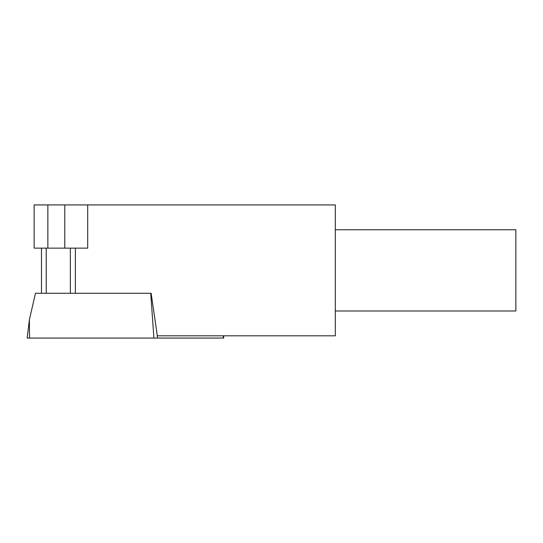 <?xml version="1.0" encoding="UTF-8"?>
<svg xmlns="http://www.w3.org/2000/svg" width="543" height="543" viewBox="0 0 543 543"><rect width="100%" height="100%" fill="white"/><g stroke="black" fill="none" stroke-linecap="round" stroke-linejoin="round"><path stroke-width="0.81" d="M223.519 335.818L223.791 338.072L153.893 338.072L150.744 293.274L35.458 293.274L29.403 319.691L29.526 338.072L27.15 338.072L29.403 319.691M153.893 338.072L29.526 338.072M150.744 293.274L75.368 293.274L75.368 248.144M87.694 204.928L34.148 204.928L34.148 248.144L87.694 248.144L87.694 204.928L335.316 204.928L335.316 335.818L157.314 335.818L151.151 293.274M335.316 229.75L515.85 229.75L515.85 310.99L335.316 310.99M64.787 204.928L64.787 248.144M223.214 335.818L223.451 338.072M157.287 335.628L157.456 338.072M46.223 293.274L46.223 248.144M70.352 293.274L70.352 248.144M47.859 204.928L47.859 248.144M41.472 248.144L41.472 293.274"/></g></svg>
